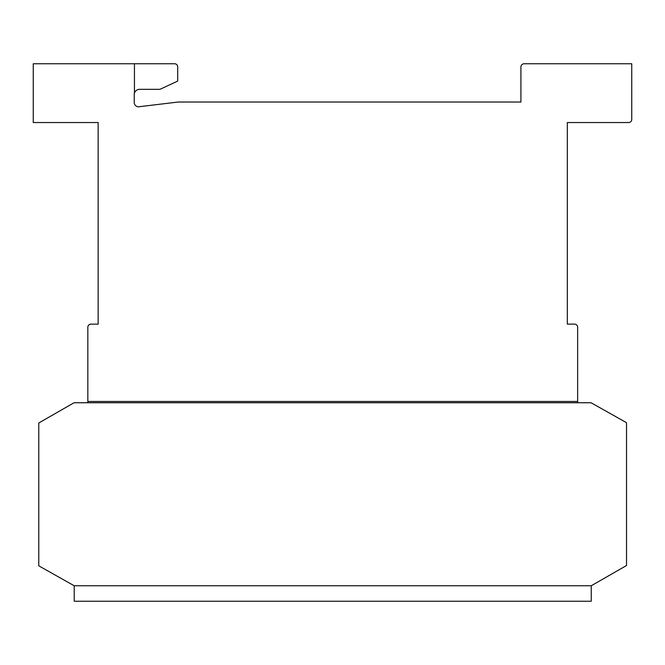 <?xml version="1.0" encoding="UTF-8"?>
<svg xmlns="http://www.w3.org/2000/svg" width="665" height="665" viewBox="0 0 665 665"><rect width="100%" height="100%" fill="white"/><g stroke="black" fill="none" stroke-linecap="round" stroke-linejoin="round"><path stroke-width="1" d="M591.243 585.774L74.222 585.774L591.243 585.774L626.521 565.516L626.521 422.699L591.069 402.749L74.048 402.749L38.77 423.007L38.77 565.824L74.222 585.774L74.222 601.243L591.243 601.243L591.243 585.774M134.446 63.757L174.604 63.757A3.092 3.092 0 0 1 177.705 66.849L177.705 81.072L160.016 89.318L139.392 89.318A5.619 5.619 0 0 0 134.446 93L134.446 63.757L33.25 63.757L33.25 122.535L98.146 122.535L98.146 324.146L90.93 324.146A3.092 3.092 0 0 0 87.838 327.238L87.838 401.461L577.636 401.461L577.636 327.213A3.092 3.092 0 0 0 574.535 324.121L567.32 324.121L567.32 122.535L628.658 122.535A3.092 3.092 0 0 0 631.75 119.442L631.75 63.757L524.236 63.757A3.283 3.283 0 0 0 520.919 66.666L520.919 102.028L178.27 102.028L139.808 106.633A4.339 4.339 0 0 1 134.239 102.468L134.239 93.732A5.619 5.619 0 0 1 134.446 93M577.636 402.749L577.636 401.461M87.838 402.749L87.838 401.461M98.146 324.121L98.146 122.535M567.32 324.121L567.32 122.535M174.953 102.427L178.27 102.028"/></g></svg>
